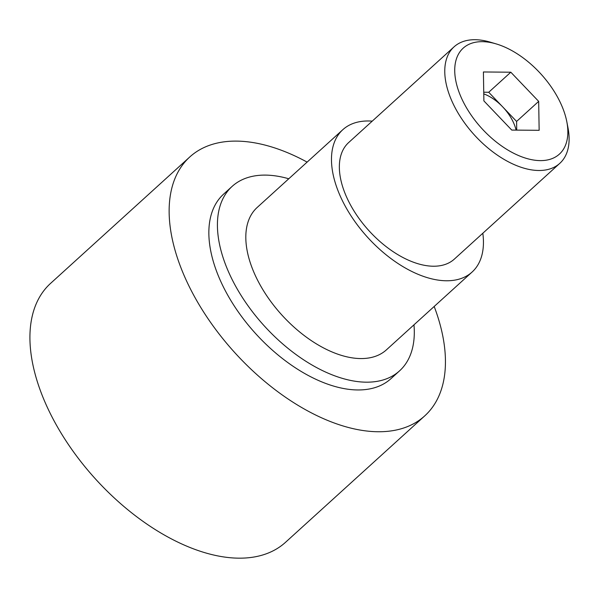 <?xml version="1.0" encoding="UTF-8"?>
<svg xmlns="http://www.w3.org/2000/svg" width="598" height="598" viewBox="0 0 598 598"><rect width="100%" height="100%" fill="white"/><g stroke="black" fill="none" stroke-linecap="round" stroke-linejoin="round"><path stroke-width="0.9" d="M566.814 121.715L567.973 127.703A78.667 44.177 -132.2 0 1 559.818 163.329A78.667 44.177 -132.2 0 1 453.546 104.628A78.667 44.177 -132.2 0 1 454.046 46.853A78.667 44.177 -132.2 0 1 490.285 42.159L496.131 43.893A71.573 40.193 -132.2 0 1 559.848 101.555A71.573 40.193 -132.2 0 1 566.814 121.715A71.573 40.193 -132.2 0 1 531.487 159.651A71.573 40.193 -132.2 0 1 462.71 100.726A71.573 40.193 -132.2 0 1 496.131 43.893M454.046 46.853L348.634 142.578A78.667 44.177 47.8 0 0 348.133 200.36A78.667 44.177 47.8 0 0 454.405 259.054L559.818 163.329M516.074 130.117A34.961 19.629 47.8 0 0 512.92 121.401A34.961 19.629 47.8 0 0 483.767 93.886M434.185 306.468A174.818 98.169 -132.2 0 1 424.812 415.812A174.818 98.169 -132.2 0 1 188.654 285.373A174.818 98.169 -132.2 0 1 189.76 156.982A174.818 98.169 -132.2 0 1 307.118 162.11M424.812 415.812L285.605 542.229A174.818 98.169 -132.2 0 1 49.44 411.798A174.818 98.169 -132.2 0 1 50.553 283.4L189.76 156.982M413.973 324.826A124.556 69.944 -132.2 0 1 399.591 370.827A124.556 69.944 -132.2 0 1 231.329 277.891A124.556 69.944 -132.2 0 1 232.114 186.404A124.556 69.944 -132.2 0 1 288.767 178.772M399.591 370.827L391.025 378.601A124.556 69.944 -132.2 0 1 222.762 285.672A124.556 69.944 -132.2 0 1 223.547 194.186L232.114 186.404M372.248 121.132A96.151 53.992 47.8 0 0 368.48 120.975A96.151 53.992 47.8 0 0 342.811 129.691A96.151 53.992 47.8 0 0 353.298 219.264A96.151 53.992 47.8 0 0 446.422 280.768A96.151 53.992 47.8 0 0 472.091 272.045A96.151 53.992 47.8 0 0 482.825 233.242M472.091 272.045L386.42 349.845A96.151 53.992 -132.2 0 1 360.751 358.561A96.151 53.992 -132.2 0 1 267.635 297.057A96.151 53.992 -132.2 0 1 257.147 207.491L342.811 129.691M538.678 101.376L539.149 130.312L511.753 130.08L483.887 100.905L483.408 71.969L510.812 72.209L538.678 101.376L516.59 121.431L488.723 92.264L483.745 92.219M510.812 72.209L488.723 92.264M516.732 130.117L516.59 121.431"/></g></svg>
